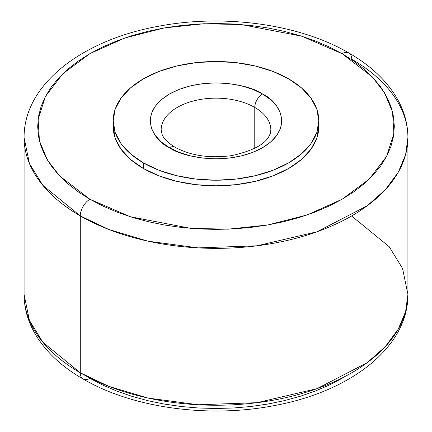 <?xml version="1.0" encoding="UTF-8"?>
<svg xmlns="http://www.w3.org/2000/svg" width="432" height="432" viewBox="0 0 432 432"><rect width="100%" height="100%" fill="white"/><g stroke="black" fill="none" stroke-linecap="round" stroke-linejoin="round"><path stroke-width="0.65" d="M80.293 372.789A191.916 110.803 0 0 0 289.445 396.808A191.916 110.803 0 0 0 407.916 294.44L405.605 311.596L398.223 329.206L385.382 346.534L367.114 362.745L317.002 388.66L257.051 402.678L198.218 404.768L147.971 398.045L108.891 386.381L80.293 372.789A13.597 7.852 120 0 0 83.111 379.015A13.597 7.852 -60 0 1 80.293 372.789L42.822 342.193L29.43 320.409L24.084 294.44A191.916 110.803 0 0 0 80.293 372.789L80.293 215.908L80.293 372.789M351.707 59.211A191.916 110.803 180 0 1 407.916 137.56A191.916 110.803 180 0 1 289.445 239.927A191.916 110.803 180 0 1 80.293 215.908L108.891 229.5L147.971 241.169L198.218 247.887L257.051 245.797L317.002 231.779L367.114 205.864L385.382 189.653L398.223 172.325L405.605 154.715L407.916 137.56C407.862 124.913 404.73 112.741 398.52 101.045C388.195 82.107 371.65 66.085 348.889 52.985A13.597 7.852 120 0 0 342.09 53.66L372.352 76.955L384.593 92.923L392.526 111.899L393.908 133.439L386.591 156.433L369.247 179.096L342.09 199.255L307.174 214.936L267.921 224.948L228.091 229.171L190.782 228.371L130.259 216.724L89.91 199.255A13.597 7.852 120 0 0 80.293 215.908A13.597 7.852 -60 0 1 89.91 199.255L78.16 191.77L67.732 183.654L58.736 174.987L51.257 165.856L45.36 156.341L41.11 146.54L38.54 136.55L37.681 126.457L38.54 116.365L41.11 106.375L45.36 96.574L51.257 87.059L58.736 77.927L67.732 69.26L78.16 61.144L89.91 53.66L102.875 46.872L116.932 40.856L131.944 35.662L147.76 31.342L164.236 27.94L181.213 25.483L198.52 24.003L216 23.506L233.48 24.003L250.787 25.483L267.764 27.94L284.24 31.342L300.056 35.662L315.068 40.856L329.125 46.872L342.09 53.66L353.84 61.144L364.268 69.26L373.264 77.927L380.743 87.059L386.64 96.574L390.89 106.375L393.46 116.365L394.319 126.457L393.46 136.55L390.89 146.54L386.64 156.341L380.743 165.856L373.264 174.987L364.268 183.654L353.84 191.77L342.09 199.255L329.125 206.037L315.068 212.058L300.056 217.253L284.24 221.573L267.764 224.975L250.787 227.432L233.48 228.911L216 229.408L198.52 228.911L181.213 227.432L164.236 224.975L147.76 221.573L131.944 217.253L116.932 212.058L102.875 206.037L89.91 199.255L59.648 175.959L47.407 159.991L39.474 141.016L38.092 119.475L45.409 96.482L62.753 73.818L89.91 53.66L124.826 37.978L164.079 27.967L203.909 23.744L241.218 24.543L301.741 36.185L342.09 53.66A13.597 7.852 -60 0 1 348.889 52.985A13.597 7.852 -60 0 1 351.707 59.211M113.303 123.66A102.811 59.357 0 0 0 113.189 126.457A102.811 59.357 0 0 0 143.3 168.431A102.811 59.357 0 0 0 255.344 181.3A102.811 59.357 0 0 0 318.811 126.457L318.811 120.863A102.811 59.357 180 0 1 255.344 175.7A102.811 59.357 180 0 1 143.3 162.832L143.3 168.431L143.3 162.832L130.513 153.841L121.014 143.575L115.16 132.44L113.189 120.863L115.16 109.28L121.014 98.145L130.513 87.885L143.3 78.889L158.879 71.507L176.656 66.02L195.944 62.64L216 61.501L236.056 62.64L255.344 66.02L273.121 71.507L288.7 78.889A102.811 59.357 180 0 1 318.811 120.863L316.84 132.44L310.986 143.575L301.487 153.841L288.7 162.832L273.121 170.213L255.344 175.7L236.056 179.08L216 180.22L195.944 179.08L176.656 175.7L158.879 170.213L143.3 162.832A102.811 59.357 180 0 1 113.189 120.863A102.811 59.357 180 0 1 176.656 66.02A102.811 59.357 180 0 1 288.7 78.889L301.487 87.885L310.986 98.145L316.84 109.28L318.811 120.863M161.665 125.561A54.832 31.66 180 0 1 198.477 99.819A54.832 31.66 180 0 1 254.772 107.428L254.772 148.419L254.772 107.428A54.832 31.66 180 0 1 270.832 129.816C270.184 141.329 257.137 149.931 231.692 155.617C209.596 158.528 190.679 155.714 174.955 147.182C167.789 142.76 163.48 138.424 162.027 134.185L161.168 129.816A54.832 31.66 180 0 1 195.016 100.564A54.832 31.66 180 0 1 254.772 107.428A10.967 6.334 -60 0 1 262.526 93.998C250.787 85.061 204.547 74.482 169.474 93.998C135.67 114.248 153.992 140.945 169.474 147.722A10.967 6.334 -60 0 1 174.955 147.182A10.967 6.334 120 0 0 169.474 147.722C181.213 156.659 227.453 167.238 262.526 147.722C296.33 127.472 278.008 100.775 262.526 93.998A10.967 6.334 120 0 0 254.772 107.428A54.832 31.66 180 0 1 270.335 134.066M351.707 216.092L389.178 246.688L402.57 268.472L407.916 294.44L407.916 137.56M342.09 378.34L329.125 385.128L315.068 391.144L300.056 396.338L284.24 400.658L267.764 404.06L250.787 406.517L233.48 407.997L216 408.494L198.52 407.997L181.213 406.517L164.236 404.06L147.76 400.658L131.944 396.338L116.932 391.144L102.875 385.128L89.91 378.34A13.597 7.852 -60 0 1 83.111 379.015C60.188 365.823 43.578 349.672 33.28 330.566C27.2 318.989 24.138 306.947 24.084 294.44L24.084 137.56L29.43 163.528L42.822 185.312L80.293 215.908A191.916 110.803 180 0 1 24.084 137.56C23.738 84.596 81.637 40.446 157.135 26.519C222.793 13.554 299.295 23.863 348.889 52.985M102.875 225.963L101.65 226.546M262.526 93.998L252.558 89.273L241.18 85.763L228.836 83.603L216 82.874L203.164 83.603L190.82 85.763L179.442 89.273L169.474 93.998L161.287 99.754L155.207 106.321L151.465 113.449L150.201 120.863L151.465 128.272L155.207 135.4L161.287 141.966L169.474 147.722L179.442 152.447L190.82 155.957L203.164 158.117L216 158.852L228.836 158.117L241.18 155.957L252.558 152.447L262.526 147.722L270.713 141.966L276.793 135.4L280.535 128.272L281.799 120.863L280.535 113.449L276.793 106.321L270.713 99.754L262.526 93.998M113.189 120.863L113.189 126.457L115.16 138.035L121.014 149.175L130.513 159.435L143.3 168.431L158.879 175.813L176.656 181.3L195.944 184.675L216 185.814L236.056 184.675L255.344 181.3L273.121 175.813L288.7 168.431L301.487 159.435L310.986 149.175L316.84 138.035L318.811 126.457M407.916 294.44C408.256 347.269 350.66 391.343 275.432 405.373C209.65 418.5 132.851 408.224 83.111 379.015"/></g></svg>
